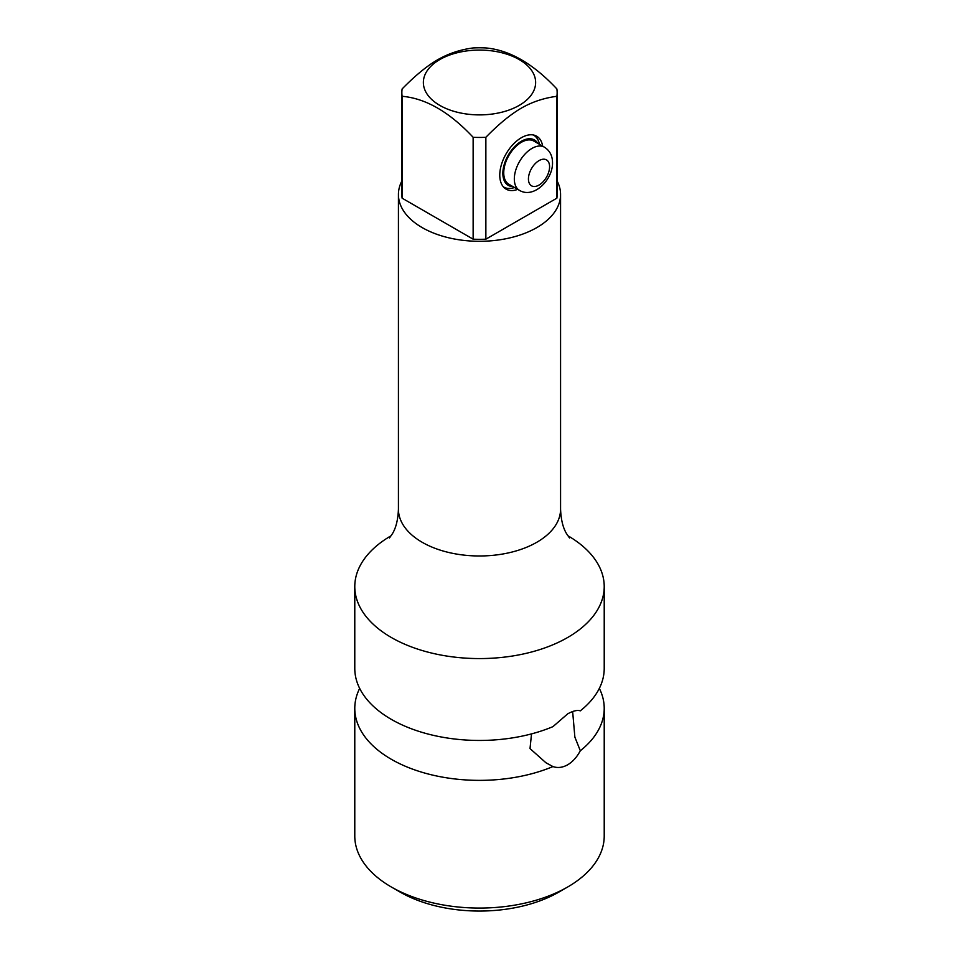 <?xml version="1.0" encoding="UTF-8"?>
<svg xmlns="http://www.w3.org/2000/svg" width="959" height="959" viewBox="0 0 959 959"><rect width="100%" height="100%" fill="white"/><g stroke="black" fill="none" stroke-linecap="round" stroke-linejoin="round"><path stroke-width="1.44" d="M542.674 146.164A30.556 17.646 120 0 0 536.656 136.202A30.556 17.646 120 0 0 513.101 144.389A30.556 17.646 120 0 0 499.771 175.137A30.556 17.646 120 0 0 506.1 189.127A30.556 17.646 120 0 0 517.728 189.367M556.879 96.296A77.643 44.821 0 0 0 557.143 92.627L557.143 194.497A77.643 44.821 180 0 1 556.879 198.177L556.879 96.296C543.897 98.01 532.053 101.954 521.372 108.115C510.452 114.481 498.62 124.214 485.865 137.293L485.865 239.175A77.643 44.821 180 0 1 473.135 239.175L402.121 198.177A77.643 44.821 180 0 1 401.857 194.497L401.857 92.627A77.643 44.821 0 0 0 402.121 96.296L402.121 198.177M556.879 198.177L485.865 239.175M401.857 92.627A77.643 44.821 0 0 1 402.121 88.947C415.103 75.665 426.947 65.943 437.628 59.77C448.548 53.524 460.38 49.592 473.135 47.95A77.643 44.821 0 0 1 485.865 47.95C509.541 50.024 533.204 63.69 556.879 88.947A77.643 44.821 0 0 1 557.143 92.627M485.865 137.293A77.643 44.821 0 0 1 473.135 137.293C449.459 112.035 425.796 98.369 402.121 96.296M519.191 105.394A56.125 32.402 180 0 1 439.809 105.394A56.125 32.402 180 0 1 439.809 59.566A56.125 32.402 180 0 1 519.191 59.566A56.125 32.402 180 0 1 519.191 105.394M473.135 137.293L473.135 239.175M401.857 181.035A81.071 46.799 0 0 0 398.429 194.497A81.071 46.799 0 0 0 448.476 237.736A81.071 46.799 0 0 0 536.824 227.595A81.071 46.799 0 0 0 560.571 194.497A81.071 46.799 0 0 0 557.143 181.035M604.218 586.56L604.218 668.447A124.718 72.009 0 0 1 580.315 710.835C577.306 709.864 573.098 710.871 567.692 713.856L552.935 726.646A124.718 72.009 0 0 1 391.308 719.358A124.718 72.009 0 0 1 354.782 668.447L354.782 586.56A124.718 72.009 180 0 0 391.308 637.483A124.718 72.009 0 0 0 567.692 637.483A124.718 72.009 0 0 0 604.218 586.56A124.718 72.009 0 0 0 567.8 535.709M354.782 586.56A124.718 72.009 180 0 1 391.2 535.709M572.643 711.518L574.873 737.111L580.315 750.753A124.718 72.009 0 0 0 604.218 708.353A124.718 72.009 0 0 0 599.339 688.394M580.315 750.753C576.898 757.13 572.691 761.806 567.692 764.779C562.597 767.62 557.682 768.219 552.935 766.565L545.911 762.741L530.015 748.583L531.526 733.887M359.661 688.394A124.718 72.009 0 0 0 354.782 708.353A124.718 72.009 0 0 0 391.308 759.276A124.718 72.009 0 0 0 552.935 766.565M354.782 708.353L354.782 836.056A124.718 72.009 0 0 0 391.308 886.979A124.718 72.009 0 0 0 567.692 886.979L567.692 886.979A124.718 72.009 0 0 0 604.218 836.056L604.218 708.353M391.308 886.979L400.131 892.074A112.251 64.804 0 0 0 558.869 892.074L567.692 886.979L558.869 892.074M533.228 134.967A29.933 17.286 -60 0 1 533.695 135.219A29.933 17.286 -60 0 1 539.473 144.318M503.307 186.789A29.933 17.286 120 0 0 503.763 187.065A29.933 17.286 120 0 0 514.527 187.52M537.843 143.37A26.193 15.116 -60 0 0 517.009 144.401A26.193 15.116 -60 0 0 502.852 173.363A26.193 15.116 120 0 0 512.897 186.573M544.424 147.171L533.839 141.069A24.946 14.397 -60 0 0 514.623 147.746A24.946 14.397 -60 0 0 503.739 172.848A24.946 14.397 120 0 0 508.905 184.272L519.478 190.373C533.863 198.981 552.935 179.693 552.516 162.67C552.48 155.766 549.783 150.599 544.424 147.171A24.946 14.397 -60 0 0 525.208 153.86A24.946 14.397 -60 0 0 514.324 178.961A24.946 14.397 120 0 0 519.478 190.373M398.429 194.497L398.429 509.181A81.071 46.799 0 0 0 448.476 552.42A81.071 46.799 0 0 0 536.824 542.267A81.071 46.799 0 0 0 560.571 509.181L560.571 194.497M528.433 178.961A14.972 8.643 -60 0 1 539.006 160.632A14.972 8.643 -60 0 1 549.591 166.734A14.972 8.643 120 0 1 539.006 185.075A14.972 8.643 120 0 1 528.433 178.961M398.429 509.181C398.009 519.658 396.007 527.834 392.423 533.719L389.474 537.963M560.571 509.181C560.991 519.658 562.993 527.834 566.577 533.719L569.526 537.963"/></g></svg>
